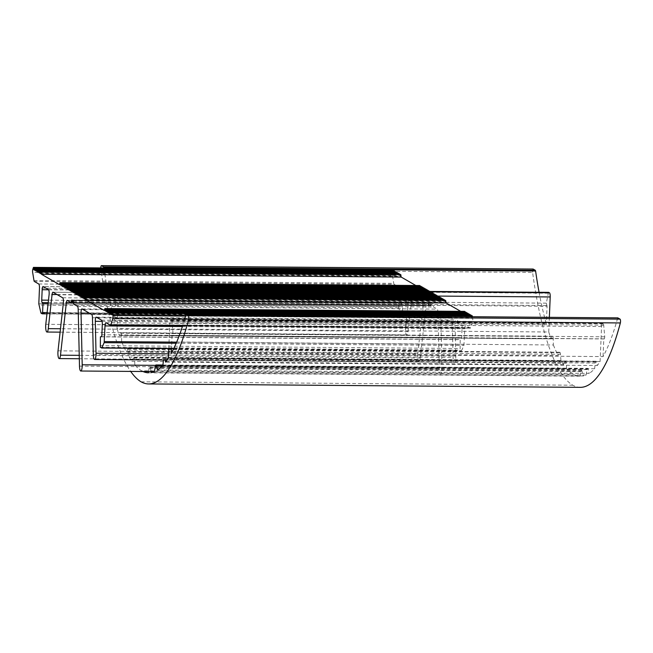 <?xml version="1.0" encoding="UTF-8"?>
<svg xmlns="http://www.w3.org/2000/svg" width="653" height="653" viewBox="0 0 653 653"><rect width="100%" height="100%" fill="white"/><g stroke="black" fill="none" stroke-linecap="round" stroke-linejoin="round"><path stroke-width="0.49" stroke-dasharray="3.27 2.45" d="M185.893 314.868L617.811 317.889M617.616 318.264A221.187 54.256 90.5 0 1 603.062 356.587L171.339 353.191M184.677 319.154A221.187 54.256 90.5 0 1 182.775 325.382M168.768 348.563L169.837 323.137A3.714 0.914 90.5 0 1 170.768 319.946A3.714 0.914 90.5 0 1 170.89 319.986L171.543 320.362A2.228 0.547 90.5 0 1 171.959 321.733L173.037 333.422L172.694 335.462L172.074 335.552L603.805 338.948L603.062 356.587M172.074 335.552L171.527 348.588M580.378 387.343A232.321 56.991 90.5 0 1 572.812 385.213A232.321 56.991 -89.5 0 1 532.603 272.399L100.88 269.003A232.321 56.991 -89.5 0 0 130.682 371.41M148.345 372.806L580.076 376.201A221.187 54.256 90.5 0 1 573.269 374.185A221.187 54.256 -89.5 0 1 566.624 368.455L134.902 365.06A221.187 54.256 -89.5 0 0 141.546 370.798L573.269 374.185M142.966 371.508A221.187 54.256 90.5 0 1 141.546 370.798M148.558 371.549L149.113 368.202A2.971 0.726 90.5 0 1 149.741 366.847A2.971 0.726 90.5 0 1 150.231 367.647L151.235 371.573M580.076 376.201L580.844 371.598A2.971 0.726 90.5 0 1 581.464 370.243A2.971 0.726 90.5 0 1 581.954 371.043L583.211 375.948L151.48 372.553M154.394 371.655L586.125 375.051A221.187 54.256 90.5 0 1 583.211 375.948M586.125 375.051L587.12 369.59A2.971 0.726 90.5 0 1 587.724 368.349A2.971 0.726 90.5 0 1 588.231 369.239L589.21 373.402L157.479 370.014M162.891 365.337L594.614 368.733A221.187 54.256 90.5 0 1 589.21 373.402M163.479 360.023L163.528 359.64A2.971 0.726 90.5 0 1 164.213 357.836A2.971 0.726 90.5 0 1 164.703 358.636L165.062 360.04M594.614 368.733L595.25 363.035A2.971 0.726 90.5 0 1 595.936 361.231A2.971 0.726 90.5 0 1 596.426 362.023L597.315 365.517L165.593 362.121M168.368 358.171L600.091 361.566A221.187 54.256 90.5 0 1 597.315 365.517M600.091 361.566L601.56 326.533A3.714 0.914 90.5 0 1 602.49 323.341A3.714 0.914 90.5 0 1 602.613 323.374L603.266 323.757A2.228 0.547 90.5 0 1 603.69 325.129L604.76 336.817L604.417 338.858L603.805 338.948M539.076 292.291A221.187 54.256 -89.5 0 0 546.324 323.904L114.602 320.509A221.187 54.256 -89.5 0 1 103.917 267.942M566.624 368.455L566.273 363.199A2.971 0.726 -89.5 0 0 565.588 361.101A2.971 0.726 -89.5 0 0 565.253 361.419L563.661 364.684A221.187 54.256 -89.5 0 1 560.951 360.554L129.229 357.158L128.731 350.841A2.971 0.726 -89.5 0 0 128.053 348.857A2.971 0.726 -89.5 0 0 127.694 349.241L126.429 352.122A221.187 54.256 -89.5 0 1 121.654 341.584L553.377 344.98L553.238 338.834A2.971 0.726 -89.5 0 0 552.536 336.23A2.971 0.726 -89.5 0 0 552.201 336.548L551.067 338.874A221.187 54.256 -89.5 0 1 548.749 331.985L117.018 328.59L118.487 293.556A3.714 0.914 -89.5 0 0 117.744 289.369L117.091 288.993A2.228 0.547 -89.5 0 0 117.018 288.969A2.228 0.547 -89.5 0 0 116.577 289.826L114.602 299.76L115.336 302.87L547.067 306.265L546.324 323.904M115.336 302.87L114.602 320.509M533.028 269.077A2.228 0.547 -89.5 0 0 532.603 272.399M100.815 267.918A2.228 0.547 -89.5 0 0 100.88 269.003M134.902 365.06L134.542 359.803A2.971 0.726 -89.5 0 0 133.865 357.705A2.971 0.726 -89.5 0 0 133.53 358.032L131.93 361.289L563.661 364.684M129.229 357.158A221.187 54.256 -89.5 0 0 131.93 361.289M560.951 360.554L560.454 354.228A2.971 0.726 -89.5 0 0 559.784 352.253A2.971 0.726 -89.5 0 0 559.417 352.636L558.152 355.518L126.429 352.122M553.377 344.98A221.187 54.256 -89.5 0 0 558.152 355.518M121.654 341.584L121.515 335.438A2.971 0.726 -89.5 0 0 120.813 332.834A2.971 0.726 -89.5 0 0 120.478 333.161L119.344 335.479L551.067 338.874M117.018 328.59A221.187 54.256 -89.5 0 0 119.344 335.479M548.749 331.985L549.361 317.334M548.667 292.381A2.228 0.547 -89.5 0 0 548.308 293.221L546.324 303.155L547.067 306.265M104.276 310.453L464.046 313.277L464.675 311.383M460.7 311.35L464.046 313.277M85.241 299.49L445.011 302.315L445.648 300.421M105.353 311.073L465.124 313.897L465.752 312.003M464.789 311.995L465.124 313.897M106.431 311.693L466.201 314.517L466.83 312.624M465.867 312.616L466.201 314.517M107.508 312.314L467.279 315.138L467.907 313.244M466.944 313.236L467.279 315.138M108.586 312.934L468.356 315.758L468.985 313.864M468.021 313.856L468.356 315.758M109.663 313.554L469.434 316.379L470.062 314.485M469.099 314.477L469.434 316.379M110.741 314.175L470.511 316.999L471.14 315.105M470.176 315.097L470.511 316.999M111.818 314.795L471.588 317.619L472.217 315.726M471.254 315.717L471.588 317.619M472.397 316.729L472.682 318.346A2.228 0.547 90.5 0 1 472.568 321.415L470.633 327.643A2.228 0.547 90.5 0 1 470.282 328.141A2.228 0.547 90.5 0 1 470.209 328.124L465.826 325.594A3.714 0.914 90.5 0 0 465.703 325.561A3.714 0.914 90.5 0 0 464.781 328.753L463.924 345.502L461.549 350.685L460.112 350.155L460.185 339.658L461.108 339.527A2.228 0.547 90.5 0 0 461.647 337.609L462.087 327.202A3.714 0.914 90.5 0 0 461.336 323.015L456.137 320.011A3.714 0.914 90.5 0 0 456.014 319.978A3.714 0.914 90.5 0 0 455.076 324.141L455.802 356.073A5.567 1.363 90.5 0 1 454.398 362.317A5.567 1.363 90.5 0 1 453.076 357.428L452.243 320.558A3.714 0.914 90.5 0 0 451.492 317.334L441.869 311.791A3.714 0.914 90.5 0 0 441.746 311.759A3.714 0.914 90.5 0 0 440.808 315.921L441.983 367.606A5.567 1.363 90.5 0 1 440.579 373.851A5.567 1.363 90.5 0 1 439.257 368.961L437.975 312.338A3.714 0.914 90.5 0 0 437.224 309.114L433.576 307.016L432.931 303.637L431.592 302.878L71.822 300.045M100.415 336.826L460.185 339.658M73.397 292.658L433.168 295.491L433.796 293.597M432.825 293.589L433.168 295.491M74.475 293.279L434.245 296.111L434.874 294.217M433.902 294.209L434.245 296.111M75.552 293.899L435.322 296.731L435.951 294.838M434.98 294.829L435.322 296.731M76.621 294.519L436.4 297.352L437.028 295.458M436.057 295.45L436.4 297.352M77.699 295.14L437.477 297.972L438.106 296.078M118.487 293.556L437.135 296.062L437.477 297.972M78.776 295.76L438.555 298.592L439.183 296.699M438.212 296.691L438.555 298.592M79.854 296.38L439.632 299.213L440.261 297.319M439.289 297.311L439.632 299.213M80.931 297.001L440.71 299.833L441.338 297.939M440.367 297.931L440.71 299.833M82.009 297.621L441.787 300.453L442.416 298.56M441.444 298.552L441.787 300.453M83.086 298.25L442.856 301.074L443.493 299.18M442.522 299.172L442.856 301.074M84.164 298.87L443.934 301.694L444.571 299.8M443.599 299.792L443.934 301.694M444.677 300.413L445.011 302.315M415.814 285.492L419.161 287.418L59.39 284.594M419.789 285.524L419.161 287.418M60.468 285.214L420.238 288.038L419.903 286.136M400.762 274.562L400.126 276.456L399.791 274.554M40.355 273.631L400.126 276.456M399.685 273.942L399.048 275.835L398.714 273.934M39.278 273.011L399.048 275.835M398.608 273.321L397.971 275.215L397.636 273.313M38.2 272.391L397.971 275.215M397.53 272.701L396.902 274.595L396.559 272.693M37.123 271.77L396.902 274.595M396.453 272.081L395.824 273.974L395.481 272.072M36.046 271.15L395.824 273.974M395.375 271.46L394.747 273.354L394.404 271.452M34.968 270.53L394.747 273.354M394.298 270.84L393.669 272.734L393.326 270.832M33.891 269.901L393.669 272.734M393.22 270.22L392.559 272.187A2.228 0.547 -89.5 0 0 392.42 275.248L393.751 283.361A2.228 0.547 -89.5 0 0 394.118 284.284L34.348 281.459M38.813 303.825L398.591 306.657L399.244 291.001A3.714 0.914 -89.5 0 0 398.501 286.806L394.118 284.284M398.591 306.657L400.73 315.946L40.959 313.114M401.938 316.64L46.959 313.864L401.938 316.64L400.73 315.946M401.987 316.656L402.73 306.559L401.856 305.392A2.228 0.547 -89.5 0 1 401.497 302.959L401.938 292.552A3.714 0.914 -89.5 0 1 402.86 289.361L43.09 286.528M48.077 303.767L402.73 306.559M45.792 324.296L405.562 327.129L408.868 297.515A3.714 0.914 -89.5 0 0 408.19 292.397L402.991 289.393A3.714 0.914 -89.5 0 0 402.86 289.361M405.562 327.129A5.567 1.363 -89.5 0 0 406.762 334.875A5.567 1.363 -89.5 0 0 408.043 331.479L411.855 297.295A3.714 0.914 -89.5 0 1 412.712 295.034L52.942 292.209M58.019 350.841L417.789 353.665L423.136 305.743A3.714 0.914 -89.5 0 0 422.458 300.617L412.843 295.066A3.714 0.914 -89.5 0 0 412.712 295.034M417.789 353.665A5.567 1.363 -89.5 0 0 418.981 361.411A5.567 1.363 -89.5 0 0 420.271 358.015L426.123 305.514A3.714 0.914 -89.5 0 1 426.98 303.253L67.21 300.429M430.751 305.392L73.487 302.592L430.751 305.392L427.111 303.294A3.714 0.914 -89.5 0 0 426.98 303.253M430.8 305.408L431.592 302.878M432.719 292.977L432.09 294.87L431.747 292.968M72.32 292.038L432.09 294.87M431.641 292.356L431.013 294.25L430.67 292.348M71.242 291.418L431.013 294.25M430.564 291.736L429.935 293.63L429.592 291.728M70.165 290.797L429.935 293.63M429.486 291.116L428.858 293.009L428.515 291.107M69.087 290.177L428.858 293.009M428.409 290.487L427.78 292.389L427.437 290.487M68.01 289.557L427.78 292.389M427.331 289.867L426.703 291.769L426.368 289.867M66.933 288.936L426.703 291.769M426.254 289.246L425.625 291.148L425.291 289.246M65.855 288.316L425.625 291.148M425.176 288.626L424.548 290.528L424.213 288.618M64.778 287.695L424.548 290.528M424.099 288.006L423.47 289.899L423.136 287.997M63.7 287.075L423.47 289.899M423.022 287.385L422.393 289.279L422.058 287.377M62.623 286.455L422.393 289.279M421.944 286.765L421.316 288.659L420.981 286.757M61.545 285.834L421.316 288.659M420.867 286.145L420.238 288.038M141.081 381.817L572.812 385.213M149.113 368.202L580.844 371.598M150.231 367.647L581.954 371.043M155.39 366.202L587.12 369.59M162.368 365.892L588.231 369.239M163.528 359.64L595.25 363.035M164.703 358.636L596.426 362.023M169.837 323.137L601.56 326.533M170.89 319.986L602.613 323.374M171.543 320.362L603.266 323.757M171.959 321.733L603.69 325.129M173.037 333.422L604.76 336.817M172.694 335.462L604.417 338.858M134.542 359.803L566.273 363.199M565.253 361.419L133.53 358.032M128.731 350.841L560.454 354.228M559.417 352.636L127.694 349.241M121.515 335.438L553.238 338.834M552.201 336.548L120.478 333.161M430.58 291.826L117.744 289.369M117.091 288.993L429.543 291.45L117.018 288.969M548.308 293.221L116.577 289.826M114.602 299.76L546.324 303.155M546.479 305.482L114.757 302.086M185.55 316.085L472.682 318.346M188.701 319.186L472.568 321.415M187.019 325.414L470.633 327.643M110.439 325.292L470.209 328.124M106.055 322.77L465.826 325.594M182.407 326.533L464.781 328.753M176.637 342.148L464.12 344.409M176.171 343.241L463.924 345.502M173.796 348.424L461.549 350.685M173.714 348.588L461.32 350.849M100.342 347.323L460.112 350.155M100.04 345.649L459.81 348.473M101.337 336.695L461.108 339.527M101.876 334.785L461.647 337.609M102.309 324.378L462.087 327.202M101.566 320.182L461.336 323.015M96.366 317.187L456.137 320.011M102.105 321.366L455.076 324.141M168.547 353.812L455.802 356.073M93.306 354.595L453.076 357.428M92.473 317.733L452.243 320.558M91.714 314.509L451.492 317.334M82.098 308.967L441.869 311.791M89.371 313.154L440.808 315.921M155.626 365.354L441.983 367.606M79.486 366.129L439.257 368.961M78.205 309.514L437.975 312.338M77.446 306.29L437.224 309.114M73.805 304.184L433.576 307.016M73.503 303.025L433.282 305.857M73.463 301.972L433.233 304.796M32.789 269.363L392.559 272.187M392.42 275.248L32.65 272.415M33.98 280.529L393.751 283.361M38.731 283.982L398.501 286.806M399.244 291.001L39.474 288.177M398.681 307.922L38.911 305.09M40.755 312.705L400.526 315.53M402.362 315.375L47.098 312.583M48.208 302.608L401.856 305.392M401.497 302.959L48.485 300.184M48.616 289.777L401.938 292.552M402.991 289.393L43.22 286.569M48.42 289.565L408.19 292.397M408.868 297.515L49.097 294.691M408.043 331.479L60.476 328.745M56.999 294.503L411.855 297.295M412.843 295.066L53.064 292.242M62.688 297.784L422.458 300.617M423.136 305.743L63.365 302.91M420.271 358.015L79.242 355.338M73.495 302.739L426.123 305.514M427.111 303.294L67.332 300.462M431.135 304.616L73.446 301.808M73.209 300.845L431.266 303.661M73.16 300.804L432.931 303.637M71.871 300.062L431.641 302.894M149.741 366.847L581.464 370.243M162.923 365.011L587.724 368.349M164.213 357.836L595.936 361.231M170.768 319.946L602.49 323.341M565.588 361.101L133.865 357.705M559.784 352.253L128.053 348.857M552.536 336.23L120.813 332.834M182.611 325.88L470.282 328.141M105.933 322.729L465.703 325.561M173.706 348.604L461.369 350.865M96.236 317.146L456.014 319.978M167.103 360.056L454.398 362.317M81.968 308.926L441.746 311.759M154.41 371.598L440.579 373.851M406.762 334.875L60.1 332.148M418.981 361.411L79.323 358.742"/><path stroke-width="0.98" d="M184.677 319.154A221.187 54.256 90.5 0 0 185.893 314.868L186.187 314.493L188.35 315.742A2.228 0.547 90.5 0 1 188.782 317.26A2.228 0.547 90.5 0 1 188.627 319.554A232.321 56.991 90.5 0 1 148.655 383.948A232.321 56.991 90.5 0 1 141.081 381.817A232.321 56.991 -89.5 0 1 130.682 371.41M617.811 317.889L620.081 319.137A2.228 0.547 90.5 0 1 620.513 320.656A2.228 0.547 90.5 0 1 620.35 322.949A232.321 56.991 90.5 0 1 580.378 387.343L148.655 383.948M182.775 325.382A221.187 54.256 90.5 0 1 171.339 353.191L171.527 348.588M148.558 371.549L148.345 372.806A221.187 54.256 90.5 0 1 142.966 371.508M151.235 371.573L151.48 372.553A221.187 54.256 90.5 0 0 154.394 371.655L155.39 366.202A2.971 0.726 90.5 0 1 155.994 364.954A2.971 0.726 90.5 0 1 156.508 365.843L157.479 370.014A221.187 54.256 90.5 0 0 162.891 365.337L163.479 360.023M165.062 360.04L165.593 362.121A221.187 54.256 90.5 0 0 168.368 358.171L168.768 348.563M539.076 292.291A221.187 54.256 -89.5 0 1 535.599 271.011L535.338 270.318L103.615 266.922L103.868 267.616A221.187 54.256 -89.5 0 0 103.917 267.942M103.615 266.922L101.452 265.681L533.175 269.077L535.338 270.318M101.452 265.681A2.228 0.547 -89.5 0 0 101.378 265.657A2.228 0.547 -89.5 0 0 100.815 267.918M549.361 317.334L550.21 296.952A3.714 0.914 -89.5 0 0 549.467 292.764L430.58 291.826M548.814 292.389A2.228 0.547 -89.5 0 0 548.74 292.364L429.543 291.426L549.467 292.764M432.825 293.589L432.719 292.977L72.948 290.144L73.397 292.658L74.026 290.765L74.475 293.279L75.103 291.385L75.552 293.899L76.181 292.005L76.621 294.519L77.258 292.626L77.699 295.14L78.336 293.246L78.776 295.76L79.413 293.866L79.854 296.38L80.49 294.487L80.931 297.001L81.568 295.107L82.009 297.621L82.645 295.727L83.086 298.25L83.723 296.348L84.164 298.87L84.8 296.968L85.241 299.49L85.878 297.597L86.318 300.111L446.089 302.935L460.7 311.35M86.318 300.111L104.276 310.453L104.904 308.559L464.675 311.383L464.789 311.995M85.878 297.597L445.648 300.421L446.089 302.935M104.904 308.559L105.353 311.073L105.982 309.179L465.752 312.003L465.867 312.616M105.982 309.179L106.431 311.693L107.059 309.8L466.83 312.624L466.944 313.236M107.059 309.8L107.508 312.314L108.137 310.42L467.907 313.244L468.021 313.856M108.137 310.42L108.586 312.934L109.214 311.04L468.985 313.864L469.099 314.477M109.214 311.04L109.663 313.554L110.292 311.661L470.062 314.485L470.176 315.097M110.292 311.661L110.741 314.175L111.369 312.281L471.14 315.105L471.254 315.717M111.369 312.281L111.818 314.795L112.447 312.901L472.217 315.726L472.397 316.729M112.447 312.901L112.912 315.513A2.228 0.547 90.5 0 1 112.798 318.591L110.863 324.819A2.228 0.547 90.5 0 1 110.512 325.316A2.228 0.547 90.5 0 1 110.439 325.292L106.055 322.77A3.714 0.914 90.5 0 0 105.933 322.729A3.714 0.914 90.5 0 0 105.002 325.929L104.153 342.678L101.77 347.853L100.342 347.323L100.415 336.826L101.337 336.695A2.228 0.547 90.5 0 0 101.876 334.785L102.309 324.378A3.714 0.914 90.5 0 0 101.566 320.182L96.366 317.187A3.714 0.914 90.5 0 0 96.236 317.146A3.714 0.914 90.5 0 0 95.305 321.309L96.032 353.24A5.567 1.363 90.5 0 1 94.628 359.485A5.567 1.363 90.5 0 1 93.306 354.595L92.473 317.733A3.714 0.914 90.5 0 0 91.714 314.509L82.098 308.967A3.714 0.914 90.5 0 0 81.968 308.926A3.714 0.914 90.5 0 0 81.037 313.089L82.205 364.774A5.567 1.363 90.5 0 1 80.801 371.018A5.567 1.363 90.5 0 1 79.486 366.129L78.205 309.514A3.714 0.914 90.5 0 0 77.446 306.29L73.805 304.184L73.16 300.804L71.822 300.045L71.495 300.837L73.209 300.845M74.026 290.765L433.796 293.597L433.902 294.209M75.103 291.385L434.874 294.217L434.98 294.829M76.181 292.005L435.951 294.838L436.057 295.45M77.258 292.626L437.028 295.458L437.135 296.07L550.21 296.952M78.336 293.246L438.106 296.078L438.212 296.691M79.413 293.866L439.183 296.699L439.289 297.311M80.49 294.487L440.261 297.319L440.367 297.931M81.568 295.107L441.338 297.939L441.444 298.552M82.645 295.727L442.416 298.56L442.522 299.172M83.723 296.348L443.493 299.18L443.599 299.792M84.8 296.968L444.571 299.8L444.677 300.413M72.948 290.144L72.32 292.038L71.871 289.524L71.242 291.418L70.793 288.904L70.165 290.797L69.716 288.283L69.087 290.177L68.638 287.663L68.01 289.557L67.561 287.042L66.933 288.936L66.484 286.422L65.855 288.316L65.406 285.802L64.778 287.695L64.329 285.181L63.7 287.075L63.251 284.561L62.623 286.455L62.174 283.941L61.545 285.834L61.096 283.32L60.468 285.214L60.019 282.7L59.39 284.594L41.433 274.252L401.203 277.076L415.814 285.492M60.019 282.7L419.789 285.524L419.903 286.136M401.203 277.076L400.762 274.562L40.992 271.738L40.355 273.631L39.915 271.117L399.685 273.942L399.791 274.554M41.433 274.252L40.992 271.738M39.915 271.117L39.278 273.011L38.837 270.489L398.608 273.321L398.714 273.934M38.837 270.489L38.2 272.391L37.76 269.869L397.53 272.701L397.636 273.313M37.76 269.869L37.123 271.77L36.682 269.248L396.453 272.081L396.559 272.693M36.682 269.248L36.046 271.15L35.605 268.628L395.375 271.46L395.481 272.072M35.605 268.628L34.968 270.53L34.527 268.008L394.298 270.84L394.404 271.452M34.527 268.008L33.891 269.901L33.45 267.387L393.22 270.22L393.326 270.832M33.45 267.387L32.789 269.363A2.228 0.547 -89.5 0 0 32.65 272.415L33.98 280.529A2.228 0.547 -89.5 0 0 34.348 281.459L38.731 283.982A3.714 0.914 -89.5 0 1 39.474 288.177L38.813 303.825L40.959 313.114L42.216 313.824L42.592 312.55L42.959 303.727L48.077 303.767M42.959 303.727L42.086 302.559L48.208 302.608M48.485 300.184L41.727 300.135A2.228 0.547 -89.5 0 0 42.086 302.559M41.727 300.135L42.167 289.728L48.616 289.777M60.1 332.148L46.992 332.042A5.567 1.363 -89.5 0 1 45.792 324.296L49.097 294.691A3.714 0.914 -89.5 0 0 48.42 289.565L43.22 286.569A3.714 0.914 -89.5 0 0 43.09 286.528A3.714 0.914 -89.5 0 0 42.167 289.728M46.992 332.042A5.567 1.363 -89.5 0 0 48.273 328.655L52.085 294.462L56.999 294.503M79.323 358.742L59.211 358.579A5.567 1.363 -89.5 0 1 58.019 350.841L63.365 302.91A3.714 0.914 -89.5 0 0 62.688 297.784L53.064 292.242A3.714 0.914 -89.5 0 0 52.942 292.209A3.714 0.914 -89.5 0 0 52.085 294.462M59.211 358.579A5.567 1.363 -89.5 0 0 60.5 355.191L66.353 302.682L73.495 302.739M71.079 302.559L73.487 302.584L70.981 302.559L67.332 300.462A3.714 0.914 -89.5 0 0 67.21 300.429A3.714 0.914 -89.5 0 0 66.353 302.682M71.03 302.576L71.495 300.837M431.747 292.968L431.641 292.356L71.871 289.524M430.67 292.348L430.564 291.736L70.793 288.904M429.592 291.728L429.486 291.116L69.716 288.283M428.515 291.107L428.409 290.487L68.638 287.663M427.437 290.487L427.331 289.867L67.561 287.042M426.368 289.867L426.254 289.246L66.484 286.422M425.291 289.246L425.176 288.626L65.406 285.802M424.213 288.618L424.099 288.006L64.329 285.181M423.136 287.997L423.022 287.385L63.251 284.561M422.058 287.377L421.944 286.765L62.174 283.941M420.981 286.757L420.867 286.145L61.096 283.32M186.187 314.493L617.918 317.889M188.35 315.742L620.081 319.137M188.627 319.554L620.35 322.949M156.508 365.843L162.368 365.892M535.599 271.011L103.868 267.616M112.912 315.513L185.55 316.085M112.798 318.591L188.701 319.186M110.863 324.819L187.019 325.414M105.002 325.929L182.407 326.533M104.349 341.576L176.637 342.148M104.153 342.678L176.171 343.241M101.77 347.853L173.796 348.424M101.648 348.025L173.714 348.588M95.305 321.309L102.105 321.366M96.032 353.24L168.547 353.812M81.037 313.089L89.371 313.154M82.205 364.774L155.626 365.354M42.265 313.815L46.959 313.848L42.216 313.824M47.098 312.583L42.592 312.55M60.476 328.745L48.273 328.655M79.242 355.338L60.5 355.191M73.446 301.808L71.357 301.792M186.138 314.485L617.86 317.872M155.994 364.954L162.923 365.011M533.101 269.052L101.378 265.657M110.512 325.316L182.611 325.88M101.599 348.033L173.706 348.604M94.628 359.485L167.103 360.056M80.801 371.018L154.41 371.598"/></g></svg>
